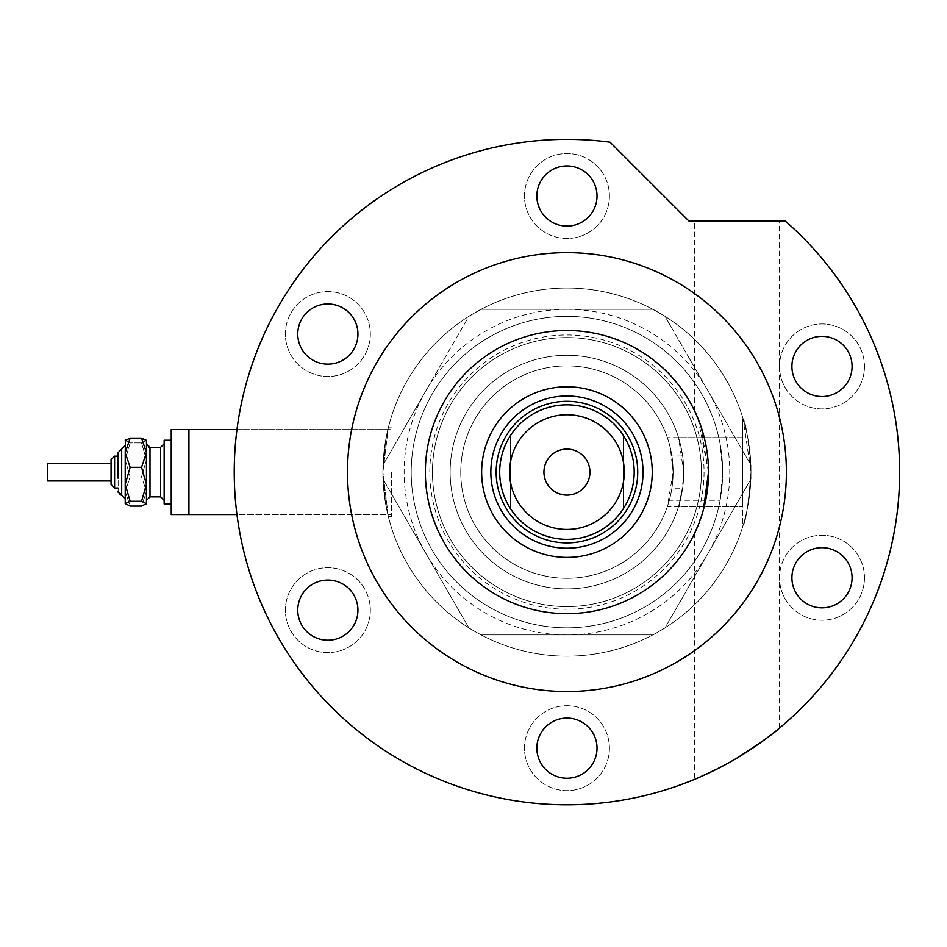 <?xml version="1.0" encoding="UTF-8"?>
<svg xmlns="http://www.w3.org/2000/svg" width="947" height="947" viewBox="0 0 947 947"><rect width="100%" height="100%" fill="white"/><g stroke="black" fill="none" stroke-linecap="round" stroke-linejoin="round"><path stroke-width="0.71" stroke-dasharray="4.74 3.55" d="M720.111 443.93A155.734 155.734 0 0 0 411.211 472.091A155.734 155.734 0 0 0 566.945 627.837A155.734 155.734 0 0 0 722.679 472.091L720.111 443.93L669.328 443.93A106.182 106.182 0 0 0 460.763 472.091A106.182 106.182 0 0 1 558.86 366.217A106.182 106.182 0 0 1 671.897 455.992L682.633 455.992L678.549 437.656L742.495 437.656L742.495 472.091L742.495 437.656L742.495 472.091L742.495 437.656L667.386 437.656L670.298 447.753L673.128 472.091L671.897 455.992M669.328 443.93L667.386 437.656M188.927 472.091L188.927 514.564L188.927 472.091M391.383 472.091L391.383 516.34L391.383 472.091M382.896 472.091L388.282 427.855L385.571 440.793L382.896 472.091L388.282 427.855L385.571 440.793L382.896 472.091L385.571 503.402L388.282 516.34L382.896 472.091L385.571 503.402L388.282 516.34L382.896 472.091A184.049 184.049 0 0 1 566.945 288.042A184.049 184.049 0 0 1 750.995 472.091L743.17 419L750.995 472.091C748.426 439.834 745.822 422.137 743.17 419C745.822 422.113 748.426 439.81 750.995 472.091C748.426 439.834 745.822 422.137 743.17 419C745.822 422.113 748.426 439.81 750.995 472.091A184.049 184.049 0 0 1 566.945 656.153A184.049 184.049 0 0 1 382.896 472.091A184.049 184.049 0 0 1 566.945 288.042A184.049 184.049 0 0 1 750.995 472.091A184.049 184.049 0 0 1 566.945 656.153A184.049 184.049 0 0 1 382.896 472.091M682.633 455.992A116.801 116.801 0 0 0 558.872 355.575A116.801 116.801 0 0 0 450.145 472.091A116.801 116.801 0 0 0 558.872 588.62A116.801 116.801 0 0 0 682.633 488.202L671.897 488.202L673.128 472.091L667.386 506.538L742.495 506.538L742.495 472.091L742.495 525.183L742.495 419L742.495 506.538L678.549 506.538L682.633 488.202C674.82 519.631 681.367 506.787 683.746 472.091A116.801 116.801 0 0 1 566.945 588.904A116.801 116.801 0 0 1 450.145 472.091A116.801 116.801 0 0 1 566.945 355.291A116.801 116.801 0 0 1 683.746 472.091L678.549 437.656M722.679 472.091A155.734 155.734 0 0 0 566.945 316.357A155.734 155.734 0 0 0 411.211 472.091A155.734 155.734 0 0 0 720.111 500.265L722.679 472.091A155.734 155.734 0 0 1 566.945 627.837A155.734 155.734 0 0 1 411.211 472.091A155.734 155.734 0 0 1 566.945 316.357A155.734 155.734 0 0 1 722.679 472.091A155.734 155.734 0 0 1 566.945 627.837A155.734 155.734 0 0 1 411.211 472.091A155.734 155.734 0 0 1 566.945 316.357A155.734 155.734 0 0 1 722.679 472.091M652.767 634.916A184.049 184.049 0 0 1 481.112 634.916A184.049 184.049 0 0 0 657.04 632.584L660.876 630.371A184.049 184.049 0 0 0 665.031 627.837L653.016 634.916L481.112 634.916L652.767 634.916A184.049 184.049 0 0 0 750.995 472.091C748.426 504.372 745.822 522.069 743.17 525.183C745.822 522.057 748.426 504.36 750.995 472.091C748.426 504.372 745.822 522.069 743.17 525.183C745.822 522.057 748.426 504.36 750.995 472.091C748.426 504.372 745.822 522.069 743.17 525.183C745.822 522.057 748.426 504.36 750.995 472.091C748.426 504.372 745.822 522.069 743.17 525.183C745.822 522.057 748.426 504.36 750.995 472.091A184.049 184.049 0 0 0 481.112 309.278A184.049 184.049 0 0 1 652.767 309.278L665.031 316.357A184.049 184.049 0 0 0 660.876 313.824L657.04 311.61A184.049 184.049 0 0 0 382.896 472.091A184.049 184.049 0 0 0 652.767 634.916A184.049 184.049 0 0 0 652.767 309.278L481.112 309.278A184.049 184.049 0 0 0 476.838 311.61L473.003 313.824A184.049 184.049 0 0 0 382.908 469.878L382.908 474.317A184.049 184.049 0 0 0 473.003 630.371L476.838 632.584A184.049 184.049 0 0 0 481.112 634.916L652.767 634.916L481.112 634.916A184.049 184.049 0 0 0 750.995 472.091A184.049 184.049 0 0 0 481.112 309.278A184.049 184.049 0 0 0 481.112 634.916L468.978 628.05L382.908 478.957L382.908 465.226L468.848 316.357L481.112 309.278A184.049 184.049 0 0 0 481.112 634.916L652.767 634.916M671.897 488.202A106.182 106.182 0 0 1 558.86 577.978A106.182 106.182 0 0 1 460.763 472.091A106.182 106.182 0 0 0 669.328 500.265L720.111 500.265M667.386 506.538L669.328 500.265M566.945 355.291A116.801 116.801 0 0 0 450.145 472.091A116.801 116.801 0 0 0 566.945 588.904A116.801 116.801 0 0 0 683.746 472.091A116.801 116.801 0 0 0 566.945 355.291A116.801 116.801 0 0 0 450.145 472.091A116.801 116.801 0 0 0 566.945 588.904A116.801 116.801 0 0 0 683.746 472.091A116.801 116.801 0 0 0 566.945 355.291M473.003 630.371L468.978 628.05L425.937 553.51A162.813 162.813 0 0 1 425.937 390.685L382.908 465.226L382.908 469.878M750.983 474.317A184.049 184.049 0 0 1 750.853 479.17L665.031 627.837A184.049 184.049 0 0 0 750.853 479.17L750.983 465.226L750.983 478.957L707.942 553.51A162.813 162.813 0 0 1 566.945 634.916L653.016 634.916L657.04 632.584M476.838 311.61L480.863 309.278L566.945 309.278A162.813 162.813 0 0 1 707.942 390.685L664.912 316.144L660.876 313.824M473.003 313.824L468.978 316.144L425.937 390.685A162.813 162.813 0 0 1 566.945 309.278L653.016 309.278L657.04 311.61M382.908 474.317L382.908 478.957L425.937 553.51A162.813 162.813 0 0 0 566.945 634.916L480.863 634.916L476.838 632.584M660.876 630.371L664.912 628.05L707.942 553.51A162.813 162.813 0 0 0 707.942 390.685L750.853 465.013A184.049 184.049 0 0 0 665.031 316.357L750.853 465.013A184.049 184.049 0 0 1 750.983 469.878M637.733 472.091A70.788 70.788 0 0 0 566.945 401.303A70.788 70.788 0 0 0 496.157 472.091A70.788 70.788 0 0 0 566.945 542.891A70.788 70.788 0 0 0 637.733 472.091A70.788 70.788 0 0 0 566.945 401.303A70.788 70.788 0 0 0 496.157 472.091A70.788 70.788 0 0 0 566.945 542.891A70.788 70.788 0 0 0 637.733 472.091A70.788 70.788 0 0 0 566.945 401.303A70.788 70.788 0 0 0 496.157 472.091A70.788 70.788 0 0 0 566.945 542.891A70.788 70.788 0 0 0 637.733 472.091M643.037 472.091A76.103 76.103 0 0 0 566.945 396A76.103 76.103 0 0 0 490.842 472.091A76.103 76.103 0 0 0 566.945 548.195A76.103 76.103 0 0 0 643.037 472.091M704.059 472.091A137.126 137.126 0 0 1 566.945 609.217A137.126 137.126 0 0 1 429.82 472.091A137.126 137.126 0 0 1 566.945 334.978A137.126 137.126 0 0 1 704.059 472.091M700.816 426.032L708.522 472.091A141.577 141.577 0 0 0 566.945 330.515A141.577 141.577 0 0 0 425.369 472.091A141.577 141.577 0 0 0 566.945 613.68A141.577 141.577 0 0 0 708.522 472.091A141.577 141.577 0 0 0 566.945 330.515A141.577 141.577 0 0 0 425.369 472.091A141.577 141.577 0 0 0 566.945 613.68A141.577 141.577 0 0 0 708.522 472.091A141.577 141.577 0 0 0 566.945 330.515A141.577 141.577 0 0 0 425.369 472.091A141.577 141.577 0 0 0 566.945 613.68A141.577 141.577 0 0 0 708.522 472.091C710.12 495.352 697.335 529.491 694.553 533.41C697.383 529.349 710.096 495.494 708.522 472.091L698.057 418.681M432.448 472.091A134.498 134.498 0 0 1 566.945 337.594A134.498 134.498 0 0 1 701.443 472.091A134.498 134.498 0 0 0 566.945 337.594A134.498 134.498 0 0 0 432.448 472.091A134.498 134.498 0 0 0 566.945 606.601A134.498 134.498 0 0 0 701.443 472.091A134.498 134.498 0 0 1 566.945 606.601A134.498 134.498 0 0 1 432.448 472.091M481.112 309.278L652.767 309.278L481.112 309.278M589.945 472.091A23.012 23.012 0 0 0 566.945 449.091A23.012 23.012 0 0 0 543.933 472.091A23.012 23.012 0 0 0 566.945 495.103A23.012 23.012 0 0 0 589.945 472.091M499.696 472.091A67.249 67.249 0 0 0 623.457 508.551A67.249 67.249 0 0 0 623.457 435.644A67.249 67.249 0 0 0 510.433 435.644L510.433 508.551A67.249 67.249 0 0 1 510.433 435.644A67.249 67.249 0 0 0 499.696 472.091M623.457 508.551A67.249 67.249 0 0 0 623.457 435.644L623.457 508.551L623.457 435.644M460.763 472.091A106.182 106.182 0 0 0 566.945 578.286A106.182 106.182 0 0 0 673.128 472.091A106.182 106.182 0 0 0 566.945 365.909A106.182 106.182 0 0 0 460.763 472.091A106.182 106.182 0 0 0 566.945 578.286A106.182 106.182 0 0 0 673.128 472.091A106.182 106.182 0 0 0 566.945 365.909A106.182 106.182 0 0 0 460.763 472.091M510.433 435.644L510.433 508.551M370.324 334.054A42.473 42.473 0 0 1 327.851 376.527A42.473 42.473 0 0 1 285.378 334.054A42.473 42.473 0 0 1 327.851 291.581A42.473 42.473 0 0 1 370.324 334.054A42.473 42.473 0 0 1 327.851 376.527A42.473 42.473 0 0 1 285.378 334.054A42.473 42.473 0 0 1 327.851 291.581A42.473 42.473 0 0 1 370.324 334.054M370.324 610.14A42.473 42.473 0 0 1 327.851 652.613A42.473 42.473 0 0 1 285.378 610.14A42.473 42.473 0 0 1 327.851 567.667A42.473 42.473 0 0 1 370.324 610.14A42.473 42.473 0 0 1 327.851 652.613A42.473 42.473 0 0 1 285.378 610.14A42.473 42.473 0 0 1 327.851 567.667A42.473 42.473 0 0 1 370.324 610.14M609.418 748.177A42.473 42.473 0 0 1 566.945 790.65A42.473 42.473 0 0 1 524.472 748.177A42.473 42.473 0 0 1 566.945 705.704A42.473 42.473 0 0 1 609.418 748.177A42.473 42.473 0 0 1 566.945 790.65A42.473 42.473 0 0 1 524.472 748.177A42.473 42.473 0 0 1 566.945 705.704A42.473 42.473 0 0 1 609.418 748.177M864.481 577.741A42.473 42.473 0 0 1 822.008 620.226A42.473 42.473 0 0 1 779.535 577.741A42.473 42.473 0 0 1 822.008 535.268A42.473 42.473 0 0 1 864.481 577.741A42.473 42.473 0 0 1 822.008 620.226A42.473 42.473 0 0 1 779.535 577.741A42.473 42.473 0 0 1 822.008 535.268A42.473 42.473 0 0 1 864.481 577.741M864.481 366.442A42.473 42.473 0 0 1 822.008 408.915A42.473 42.473 0 0 1 779.535 366.442A42.473 42.473 0 0 1 822.008 323.969A42.473 42.473 0 0 1 864.481 366.442A42.473 42.473 0 0 1 822.008 408.915A42.473 42.473 0 0 1 779.535 366.442A42.473 42.473 0 0 1 822.008 323.969A42.473 42.473 0 0 1 864.481 366.442M609.418 196.017A42.473 42.473 0 0 1 566.945 238.49A42.473 42.473 0 0 1 524.472 196.017A42.473 42.473 0 0 1 566.945 153.544A42.473 42.473 0 0 1 609.418 196.017A42.473 42.473 0 0 1 566.945 238.49A42.473 42.473 0 0 1 524.472 196.017A42.473 42.473 0 0 1 566.945 153.544A42.473 42.473 0 0 1 609.418 196.017M703.455 509.616L694.553 533.41L694.553 779.357M695.572 412.939L696.684 415.425M697.998 418.527L699.407 422.125M737.026 220.982L694.553 220.982L737.026 220.982M733.807 759.932L707.954 773.439M703.988 775.273L702.65 775.865M700.247 776.931L698.105 777.866M716.299 769.39L737.026 758.038C761.27 742.353 775.427 732.362 779.499 728.054C775.546 732.268 761.388 742.27 737.026 758.038M786.389 472.091A219.444 219.444 0 0 0 566.945 252.648A219.444 219.444 0 0 0 347.49 472.091A219.444 219.444 0 0 0 566.945 691.547A219.444 219.444 0 0 0 786.389 472.091M899.65 472.091A332.705 332.705 0 0 0 785.205 220.982L688.86 220.982L610.069 142.192A332.705 332.705 0 0 0 234.229 472.091A332.705 332.705 0 0 0 566.945 804.808A332.705 332.705 0 0 0 899.65 472.091M536.854 196.017A30.091 30.091 0 0 0 566.945 226.108A30.091 30.091 0 0 0 597.024 196.017A30.091 30.091 0 0 0 566.945 165.938A30.091 30.091 0 0 0 536.854 196.017M791.917 366.442A30.091 30.091 0 0 0 822.008 396.533A30.091 30.091 0 0 0 852.087 366.442A30.091 30.091 0 0 0 822.008 336.363A30.091 30.091 0 0 0 791.917 366.442M791.917 577.741A30.091 30.091 0 0 0 822.008 607.832A30.091 30.091 0 0 0 852.087 577.741A30.091 30.091 0 0 0 822.008 547.662A30.091 30.091 0 0 0 791.917 577.741M536.854 748.177A30.091 30.091 0 0 0 566.945 778.256A30.091 30.091 0 0 0 597.024 748.177A30.091 30.091 0 0 0 566.945 718.086A30.091 30.091 0 0 0 536.854 748.177M297.76 610.14A30.091 30.091 0 0 0 327.851 640.219A30.091 30.091 0 0 0 357.942 610.14A30.091 30.091 0 0 0 327.851 580.049A30.091 30.091 0 0 0 297.76 610.14M297.76 334.054A30.091 30.091 0 0 0 327.851 364.145A30.091 30.091 0 0 0 357.942 334.054A30.091 30.091 0 0 0 327.851 303.975A30.091 30.091 0 0 0 297.76 334.054M111.059 475.489L111.059 463.249L47.35 463.249L47.35 480.946L47.35 463.249L47.35 480.946L111.059 480.946L111.059 459.709L111.059 476.838M125.217 445.552L121.678 449.091L121.678 495.103L121.678 449.091L121.678 495.103L125.217 498.643L125.217 440.237L125.217 503.946L125.217 484.296L130.141 467.309L125.217 452.713L130.141 438.118L141.529 438.118L146.454 452.713L146.454 440.237L146.181 504.23M118.138 464.646L118.138 491.564L118.138 464.646M164.151 461.248L164.151 500.407L164.151 461.248M146.454 482.946L146.454 443.776L146.454 482.946M171.229 440.237L164.151 440.237L164.151 503.946L164.151 440.237L164.151 503.946L171.229 503.946L171.229 440.237L171.229 503.946M188.927 514.564L188.927 429.618L171.229 429.618L171.229 514.564L171.229 429.618L171.229 514.564L188.927 514.564L188.927 429.618L188.927 514.564L391.383 514.564L236.951 514.564M125.489 439.964L125.217 440.509L125.489 439.964L125.217 440.509L130.141 442.9L125.217 459.899L130.141 476.886L125.217 491.481L130.141 506.077L125.217 503.686L130.141 501.283L141.529 501.283L146.454 484.296L146.454 452.713L141.529 467.309L146.454 484.296L146.454 503.686L141.529 506.077L146.454 491.481L141.529 476.886L146.454 459.899L141.529 442.9L146.454 440.509L146.181 439.964L146.454 503.946M141.529 501.283L146.454 503.686M146.454 440.237L141.529 442.9L130.141 442.9L125.217 459.899L130.141 476.886L141.529 476.886L146.454 459.899L141.529 442.9L130.141 442.9L125.217 440.509L125.217 503.686M130.141 501.283L125.217 484.296M130.141 467.309L141.529 467.309M130.141 506.077L141.529 506.077L146.454 491.481L141.529 476.886L130.141 476.886L125.217 491.481L130.141 506.077M118.138 478.199L118.138 456.17L114.599 456.17L114.599 488.025L114.599 456.17L114.599 488.025L118.138 488.025M425.369 472.091A141.577 141.577 0 0 1 566.945 330.515A141.577 141.577 0 0 1 708.522 472.091A141.577 141.577 0 0 1 566.945 613.68A141.577 141.577 0 0 1 425.369 472.091M160.611 481.585L160.611 447.315L160.611 481.585M160.611 496.867L149.993 496.867L149.993 447.315L149.993 496.867L149.993 447.315L160.611 447.315L160.611 496.867L164.151 500.407M391.383 427.855L388.282 427.855L391.383 427.855M742.495 419L743.17 419L742.495 419M742.495 525.183L743.17 525.183L742.495 525.183M391.383 516.34L388.282 516.34L391.383 516.34M236.951 429.618L391.383 429.618L236.951 429.618M694.553 410.785L694.553 220.982M779.499 728.054L779.499 220.982M121.299 495.08L120.612 494.938M119.76 494.535L118.268 492.499M160.611 447.315L164.151 443.776M148.359 446.925L146.454 443.776M149.993 496.867L146.454 500.407M121.678 495.103L122.802 495.281"/><path stroke-width="1.42" d="M188.927 514.564L188.927 429.618L236.951 429.618L171.229 429.618L171.229 514.564L236.951 514.564M481.644 472.091A85.301 85.301 0 0 1 566.945 386.79A85.301 85.301 0 0 1 652.246 472.091A85.301 85.301 0 0 1 566.945 557.392A85.301 85.301 0 0 1 481.644 472.091M643.037 472.091A76.103 76.103 0 0 0 566.945 396A76.103 76.103 0 0 0 490.842 472.091A76.103 76.103 0 0 0 566.945 548.195A76.103 76.103 0 0 0 643.037 472.091M509.604 472.091A57.341 57.341 0 0 0 566.945 529.432A57.341 57.341 0 0 0 624.286 472.091A57.341 57.341 0 0 0 566.945 414.762A57.341 57.341 0 0 0 509.604 472.091M634.194 472.091A67.249 67.249 0 0 1 566.945 539.352A67.249 67.249 0 0 1 499.696 472.091A67.249 67.249 0 0 1 566.945 404.843A67.249 67.249 0 0 1 634.194 472.091M589.945 472.091A23.012 23.012 0 0 0 566.945 449.091A23.012 23.012 0 0 0 543.933 472.091A23.012 23.012 0 0 0 566.945 495.103A23.012 23.012 0 0 0 589.945 472.091M637.733 472.091A70.788 70.788 0 0 1 566.945 542.891A70.788 70.788 0 0 1 496.157 472.091A70.788 70.788 0 0 1 566.945 401.303A70.788 70.788 0 0 1 637.733 472.091M708.522 472.091A141.577 141.577 0 0 0 566.945 330.515A141.577 141.577 0 0 0 425.369 472.091A141.577 141.577 0 0 0 566.945 613.68A141.577 141.577 0 0 0 708.522 472.091L703.455 509.616M698.057 418.681L695.654 413.141M696.684 415.425L697.998 418.527M699.407 422.125L700.816 426.032M737.026 758.038C761.27 742.353 775.427 732.362 779.499 728.054C775.546 732.268 761.388 742.27 737.026 758.038L733.807 759.932M707.954 773.439L703.988 775.273M702.65 775.865L700.247 776.931M698.105 777.866L716.299 769.39M786.389 472.091A219.444 219.444 0 0 0 566.945 252.648A219.444 219.444 0 0 0 347.49 472.091A219.444 219.444 0 0 0 566.945 691.547A219.444 219.444 0 0 0 786.389 472.091M899.65 472.091A332.705 332.705 0 0 0 785.205 220.982L688.86 220.982L610.069 142.192A332.705 332.705 0 0 0 234.229 472.091A332.705 332.705 0 0 0 566.945 804.808A332.705 332.705 0 0 0 899.65 472.091M536.854 196.017A30.091 30.091 0 0 0 566.945 226.108A30.091 30.091 0 0 0 597.024 196.017A30.091 30.091 0 0 0 566.945 165.938A30.091 30.091 0 0 0 536.854 196.017M791.917 366.442A30.091 30.091 0 0 0 822.008 396.533A30.091 30.091 0 0 0 852.087 366.442A30.091 30.091 0 0 0 822.008 336.363A30.091 30.091 0 0 0 791.917 366.442M791.917 577.741A30.091 30.091 0 0 0 822.008 607.832A30.091 30.091 0 0 0 852.087 577.741A30.091 30.091 0 0 0 822.008 547.662A30.091 30.091 0 0 0 791.917 577.741M536.854 748.177A30.091 30.091 0 0 0 566.945 778.256A30.091 30.091 0 0 0 597.024 748.177A30.091 30.091 0 0 0 566.945 718.086A30.091 30.091 0 0 0 536.854 748.177M297.76 610.14A30.091 30.091 0 0 0 327.851 640.219A30.091 30.091 0 0 0 357.942 610.14A30.091 30.091 0 0 0 327.851 580.049A30.091 30.091 0 0 0 297.76 610.14M297.76 334.054A30.091 30.091 0 0 0 327.851 364.145A30.091 30.091 0 0 0 357.942 334.054A30.091 30.091 0 0 0 327.851 303.975A30.091 30.091 0 0 0 297.76 334.054M125.217 503.686L130.141 501.283L141.529 501.283L146.454 484.296L146.454 452.713L141.529 467.309L146.454 484.296L146.454 503.686L141.529 506.077L130.141 506.077L125.217 503.686L125.217 452.713L130.141 438.118L141.529 438.118L146.454 440.509L141.529 438.118L146.454 452.713L146.454 440.237M130.141 438.118L125.217 440.509L130.141 438.118M118.138 488.025L114.599 488.025L111.059 484.485L111.059 459.709L111.059 463.249L47.35 463.249L47.35 480.946L111.059 480.946L111.059 484.485L114.599 488.025L114.599 456.17L118.138 456.17L118.138 452.63L118.138 478.199M111.059 476.838L111.059 475.489M171.229 503.946L164.151 503.946L164.151 440.237L171.229 440.237M141.529 501.283L146.454 503.686M130.141 501.283L125.217 484.296L125.217 498.643L121.299 495.08M125.217 484.296L130.141 467.309L125.217 452.713L125.489 439.964M130.141 467.309L141.529 467.309M125.217 445.552L118.138 452.63L121.678 449.091L121.678 495.103L118.138 491.564L118.268 492.499M148.359 446.925L149.993 447.315L149.993 496.867L160.611 496.867L160.611 447.315L164.151 443.776M120.612 494.938L119.76 494.535M114.599 456.17L111.059 459.709L114.599 456.17M160.611 447.315L149.993 447.315L146.454 443.776M149.993 496.867L146.454 500.407M160.611 496.867L164.151 500.407"/></g></svg>
